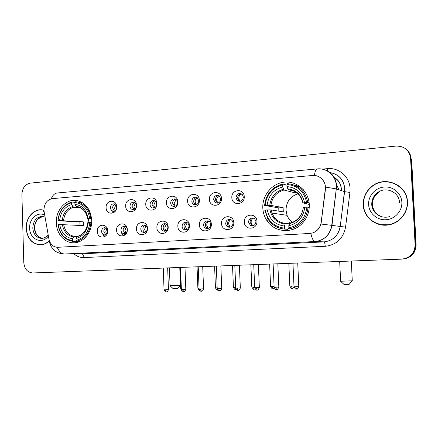 <?xml version="1.0" encoding="UTF-8"?>
<svg xmlns="http://www.w3.org/2000/svg" width="438" height="438" viewBox="0 0 438 438"><rect width="100%" height="100%" fill="white"/><g stroke="black" fill="none" stroke-linecap="round" stroke-linejoin="round"><path stroke-width="0.66" d="M262.811 207.962C263.041 212.644 264.432 216.898 266.983 220.714C274.385 232.293 291.987 234.078 301.892 223.769C307.005 218.469 309.474 212.085 309.288 204.623C308.774 191.417 297.046 180.889 284.651 182.088C272.244 183.1 262.176 195.195 262.811 207.962M56.31 222.805C56.458 233.607 64.413 242.959 73.568 242.794C83.351 243.112 92.308 232.135 91.701 220.259C90.743 209.649 85.979 203.106 77.416 200.637C66.576 198.031 55.593 209.764 56.31 222.805M107.677 230.804C108.17 238.694 97.241 239.323 97.258 231.472C96.732 223.665 107.649 222.893 107.677 230.804M107.551 229.687L104.994 227.59C102.903 227.705 101.769 228.986 101.6 231.439C101.813 233.487 102.793 234.637 104.54 234.899L107.398 233.043M127.31 229.55C127.825 237.538 116.601 238.184 116.617 230.235C116.07 222.323 127.272 221.529 127.31 229.55M127.31 229.605C127.042 227.716 126.095 226.621 124.469 226.309C122.295 226.391 121.112 227.689 120.932 230.207C121.151 232.255 122.142 233.421 123.91 233.706C125.651 233.651 126.763 232.655 127.255 230.711M147.469 228.258C148 236.356 136.481 237.018 136.486 228.959C135.922 220.944 147.425 220.133 147.469 228.258M140.779 228.937C140.998 230.99 142 232.167 143.79 232.479C145.98 232.348 147.163 231.029 147.338 228.521C147.141 226.545 146.188 225.367 144.485 224.995C142.213 225.033 140.976 226.347 140.779 228.937M168.176 226.933C168.729 235.14 156.892 235.819 156.892 227.656C156.306 219.531 168.121 218.699 168.176 226.933M161.157 227.64C161.37 229.676 162.378 230.87 164.173 231.215C166.467 231.127 167.705 229.791 167.896 227.207C167.699 225.258 166.758 224.075 165.066 223.659C162.679 223.626 161.376 224.957 161.157 227.64M189.451 225.57C190.026 233.892 177.861 234.593 177.855 226.315C177.248 218.08 189.386 217.226 189.451 225.57M182.088 226.304C182.301 228.313 183.298 229.517 185.082 229.912C187.491 229.89 188.805 228.537 189.013 225.86C188.833 223.96 187.913 222.772 186.26 222.29C183.73 222.159 182.339 223.495 182.088 226.304M211.319 224.174C211.915 232.611 199.416 233.328 199.399 224.935C198.764 216.591 211.247 215.71 211.319 224.174M203.599 224.929C203.796 226.879 204.76 228.089 206.501 228.554C209.063 228.647 210.47 227.289 210.716 224.475C210.552 222.674 209.692 221.491 208.132 220.922C205.417 220.61 203.905 221.946 203.599 224.929M233.804 222.734C234.429 231.286 221.568 232.025 221.551 223.517C220.889 215.058 233.728 214.149 233.804 222.734M225.712 223.517C225.882 225.34 226.764 226.539 228.368 227.114C231.16 227.437 232.715 226.085 233.032 223.051C232.901 221.436 232.162 220.292 230.815 219.613C227.831 218.94 226.134 220.237 225.712 223.517M256.942 221.256C257.588 229.928 244.36 230.689 244.333 222.061C243.643 213.481 256.849 212.55 256.942 221.256M248.45 222.066L250.481 225.428C253.64 226.342 255.469 225.066 255.978 221.584L254.582 218.661C251.226 217.056 249.184 218.195 248.45 222.066M116.639 206.796C117.143 214.708 106.089 215.518 106.106 207.634C105.574 199.805 116.607 198.852 116.639 206.796M116.612 206.358L114.28 203.845C111.958 203.708 110.677 204.995 110.431 207.7C110.6 209.534 111.449 210.662 112.988 211.078C114.433 211.253 115.55 210.612 116.327 209.145M136.492 205.214C137.017 213.229 125.668 214.062 125.679 206.074C125.126 198.14 136.453 197.166 136.492 205.214M129.982 206.145C130.141 207.957 130.984 209.09 132.506 209.545C134.882 209.676 136.191 208.368 136.442 205.636C136.295 203.889 135.495 202.767 134.044 202.268C131.608 202.044 130.256 203.336 129.982 206.145M156.881 203.588C157.423 211.713 145.772 212.567 145.772 204.475C145.197 196.438 156.831 195.43 156.881 203.588M150.048 204.551C150.201 206.32 151.022 207.453 152.512 207.962C155.014 208.187 156.404 206.878 156.684 204.026C156.547 202.34 155.775 201.217 154.379 200.664C151.805 200.319 150.365 201.617 150.048 204.551M177.828 201.923C178.392 210.158 166.418 211.028 166.413 202.832C165.816 194.686 177.768 193.651 177.828 201.923M170.661 202.914C170.804 204.612 171.581 205.745 173.01 206.314C175.66 206.687 177.149 205.373 177.478 202.372C177.352 200.768 176.629 199.662 175.315 199.049C172.583 198.524 171.034 199.81 170.661 202.914M199.35 200.204C199.936 208.554 187.628 209.452 187.623 201.141C186.999 192.884 199.285 191.822 199.35 200.204M191.833 201.234C191.959 202.821 192.671 203.933 193.979 204.573C196.815 205.176 198.436 203.878 198.841 200.681L196.925 197.45C193.996 196.64 192.298 197.905 191.833 201.234M221.475 198.441C222.088 206.906 209.435 207.831 209.419 199.405C208.773 191.034 221.398 189.944 221.475 198.441M213.596 199.509L215.403 202.684C218.469 203.675 220.265 202.422 220.796 198.934L219.268 195.945C216.109 194.658 214.22 195.846 213.596 199.509M244.234 196.629C244.864 205.214 231.85 206.167 231.828 197.62C231.154 189.128 244.147 188.011 244.234 196.629M235.967 197.73L237.215 200.5C240.533 202.203 242.586 201.086 243.375 197.144L242.438 194.702C239.071 192.556 236.914 193.563 235.967 197.73M121.025 230.946C121.304 233.076 122.268 234.642 123.91 235.644M101.955 233L104.523 236.739M110.617 208.806L113.081 212.983M105.695 234.697L103.839 231.538C103.872 229.769 104.594 228.554 106.007 227.886M126.078 233.793L123.91 233.706M125.054 233.531L123.1 230.311C123.138 228.472 123.91 227.229 125.405 226.583M144.923 232.337C143.664 231.713 142.98 230.618 142.865 229.052C142.908 227.141 143.73 225.871 145.323 225.241M165.323 231.111C164.004 230.487 163.281 229.37 163.155 227.76C163.21 225.773 164.086 224.475 165.778 223.867M186.27 229.84C184.891 229.227 184.13 228.089 183.998 226.435C184.064 224.36 184.995 223.035 186.796 222.46M207.793 228.543C206.347 227.924 205.553 226.769 205.411 225.072C205.488 222.909 206.484 221.557 208.395 221.015M229.912 227.196C228.401 226.588 227.568 225.411 227.421 223.67C227.508 221.414 228.57 220.04 230.612 219.531M252.644 225.816L252.069 225.57L250.049 222.23C250.153 219.876 251.292 218.469 253.471 218.014M115.221 211.297L112.988 211.078M114.351 210.985L112.637 207.924C112.686 206.03 113.491 204.77 115.046 204.146M133.908 209.501L132.106 206.386C132.167 204.409 133.026 203.123 134.68 202.526M153.979 207.979L152.096 204.803C152.167 202.745 153.081 201.431 154.844 200.861M174.587 206.407L172.616 203.177C172.698 201.026 173.678 199.69 175.556 199.159M195.748 204.792C194.494 204.141 193.81 203.046 193.695 201.513C193.793 199.263 194.844 197.894 196.848 197.412M217.483 203.128L215.359 199.799C215.474 197.445 216.602 196.054 218.737 195.622M239.816 201.414L238.863 200.785L237.626 198.036C237.763 195.567 238.973 194.149 241.256 193.788M44.139 211.784L43.953 209.961C44.276 203.522 47.069 199.744 52.33 198.633L312.486 175.49C319.789 174.62 326.43 181.666 325.286 189.227L321.158 222.4C320.287 227.552 317.484 231.05 312.748 232.896L309.551 233.514L57.542 247.306C53.02 246.994 50.14 244.223 48.908 238.978L44.139 211.784M339.061 189.813L336.187 184.212M43.795 210.355L42.283 209.868C33.797 208.488 25.639 217.943 26.154 228.302C27.178 238.431 31.859 243.961 40.203 244.891C43.351 244.842 46.22 243.67 48.804 241.365M39.82 244.705L40.953 244.864M363.261 204.88C363.54 217.549 376.647 227.683 389.47 224.721C399.982 222.739 408.178 212.408 407.444 201.809C407.22 184.721 384.81 175.342 371.906 186.325C365.982 191.198 363.097 197.379 363.261 204.88M374.424 222.307L381.252 224.891M317.528 176.136C321.563 177.735 324.136 180.752 325.242 185.192L325.461 189.282L321.01 224.032C319.663 228.379 316.937 231.335 312.836 232.901M415.104 244.847L410.576 158.255C409.273 150.097 404.4 146.035 395.952 146.078L30.249 183.144C25.015 184.327 22.229 188.17 21.9 194.68L23.789 262.532C24.479 269.031 27.485 272.507 32.795 272.967L401.761 259.132C410.209 257.987 414.66 253.23 415.104 244.847L415.602 244.869C415.202 253.054 410.888 257.79 402.659 259.072C410.888 257.79 415.202 253.054 415.602 244.869L411.096 158.698C410.844 155.041 409.355 152.019 406.623 149.626M321.01 224.032L331.993 225.384C330.099 234.861 324.52 240.238 315.267 241.519L315.004 241.535C313.373 241.283 311.982 238.573 310.832 233.405L57.487 247.306M396.543 184.327L389.519 182.093M42.639 209.922L41.495 209.972M416.1 244.897L411.616 159.136L411.096 158.698L415.602 244.869L416.1 244.897C415.7 253.038 411.408 257.752 403.212 259.028M43.762 210.158L42.995 210.109M42.251 210.043C33.857 208.685 25.787 218.042 26.302 228.291C27.309 238.316 31.941 243.785 40.197 244.711C43.313 244.667 46.149 243.506 48.711 241.228M41.703 244.727L42.092 244.727M402.522 189.265L396.39 184.507M407.214 201.825C406.99 184.935 384.865 175.643 372.081 186.468C366.19 191.291 363.326 197.423 363.485 204.864C363.759 217.423 376.773 227.459 389.475 224.491C399.856 222.504 407.931 212.293 407.214 201.825M381.257 224.667L389.075 224.804M177.516 288.538L173.218 288.724L170.092 285.773M170.021 285.707L180.566 285.302M78.375 241.25L73.206 241.409L72.708 240.593C64.687 239.367 59.853 234.051 58.216 224.65L59.727 224.541C61.243 232.857 65.552 237.593 72.648 238.743L73.672 236.947L74.487 236.378L77.208 236.46M79.979 225.417L79.908 222.066L58.095 220.692C59.168 211.111 63.647 205.143 71.536 202.783L71.597 204.628C64.616 206.774 60.619 212.096 59.612 220.582L83.258 221.825L83.373 225.603L59.727 224.541M82.125 202.471L80.318 202.29M90.847 218.359C89.347 209.424 84.917 203.977 77.553 202.011L75.32 201.748L74.871 202.498C82.979 203.495 87.923 208.789 89.697 218.376L91.569 218.414M91.673 222.444L89.828 222.422C88.673 232.239 84.08 238.228 76.048 240.402L76.546 241.218C84.977 238.978 89.79 232.704 90.978 222.4M76.546 241.218L80.181 241.283M58.216 224.65L58.046 224.721C59.738 234.582 64.791 240.144 73.206 241.409M89.697 218.376L88.12 218.491C86.494 210.026 82.098 205.312 74.925 204.349L74.871 202.498M76.048 240.402L75.993 238.54C83.083 236.542 87.167 231.204 88.252 222.531L89.828 222.422M72.648 238.743L72.708 240.593M74.925 204.349L76.059 206.276L76.907 206.95L77.865 207.07C81.523 207.804 84.331 210.141 86.297 214.078M91.63 219.044L87.671 218.748L88.12 218.491M85.481 230.158C83.472 233.399 80.893 235.403 77.734 236.175L75.993 238.54M88.252 222.531L87.742 222.756M71.536 202.783L71.985 202.033C63.707 204.475 59.02 210.722 57.925 220.768M71.985 202.033L74.958 202.351M59.612 220.582L58.095 220.692M80.362 207.869L73.584 207.218L71.597 204.628M88.651 218.83L88 222.619M83.258 221.825L79.908 222.066M349.02 284.437L344.186 284.601L340.66 281.316M340.567 281.229L352.272 280.824M298.42 193.689C290.389 196.142 286.249 201.661 285.998 210.245L287.049 215.315C288.177 218.201 289.972 220.538 292.436 222.323M289.102 228.526L288.012 228.428L287.832 229.359L284.82 229.096L284.492 228.149C273.947 226.813 267.558 220.785 265.324 210.048L267.306 209.911C269.37 219.405 275.069 224.776 284.399 226.024L285.406 223.38L289.31 223.823M278.847 211.171L278.782 207.902L265.132 205.526C266.435 194.56 272.25 187.672 282.581 184.858L282.674 186.971C273.536 189.528 268.346 195.666 267.114 205.384L270.919 205.411L283.107 207.596L283.298 211.888L271.117 209.922L267.306 209.911M282.581 184.858L282.828 184.026L285.861 184.869L286.129 185.882L287.032 186.128M303.271 189.577C300.545 187.229 297.446 185.679 293.98 184.94M286.178 229.216L287.832 229.359M307.799 202.482C305.264 190.957 298.398 184.677 287.197 183.648L286.956 184.486C297.626 185.509 304.186 191.51 306.633 202.487L309.135 202.783M309.266 207.366L306.846 207.125C305.412 218.403 299.428 225.324 288.883 227.886L289.206 228.839C294.166 227.968 298.42 225.614 301.963 221.776C305.631 217.609 307.646 212.72 308.013 207.114M289.206 228.839L292.173 229.107M265.324 210.048L264.771 210.158L267.832 218.825C271.834 225.099 277.495 228.521 284.82 229.096M306.633 202.487L304.558 202.641C302.319 192.95 296.488 187.606 287.049 186.604L286.956 184.486M288.883 227.886L288.79 225.762C298.097 223.396 303.425 217.232 304.766 207.273L306.846 207.125M284.399 226.024L284.492 228.149M287.049 186.604L287.782 188.866C295.984 189.835 301.092 194.521 303.112 202.92L304.558 202.641M300.577 215.441C297.944 219.537 294.347 222.093 289.781 223.112L288.79 225.762M304.766 207.273L303.134 207.672M309.283 204.447L303.112 202.92M294.035 228.981L293.225 228.91M282.828 184.026C271.993 186.944 265.904 194.149 264.579 205.646M267.114 205.384L265.132 205.526M295.508 191.335L295.579 192.988L283.95 190.026L282.674 186.971M295.579 192.988L297.358 192.704M302.904 202.975C300.928 195.052 296.061 190.618 288.308 189.665L296.033 191.685M283.107 207.596L278.782 207.902M297.741 193.64L298.174 193.448M115.796 204.765L114.564 208.247L115.21 210.536M113.026 211.083L114.011 212.457M135.347 203.024L133.924 206.725L134.669 209.167M155.419 201.256L153.787 205.159L154.63 207.738M176.032 199.454L174.187 203.55L175.118 206.249M197.204 197.615C195.813 198.649 195.124 200.078 195.134 201.902L196.142 204.705M218.962 195.742C217.423 196.777 216.651 198.261 216.657 200.204L217.735 203.09M241.333 193.826C239.63 194.85 238.776 196.394 238.776 198.463L239.904 201.409M106.817 228.505L105.815 231.697L106.56 234.149M104.452 234.894L105.432 236.131M126.133 227.076L124.967 230.481L125.826 233.109M123.593 233.668L124.792 235.118M145.958 225.63L144.617 229.233L145.597 232.02M166.309 224.157L164.787 227.952L165.882 230.886M187.207 222.663L185.498 226.638L186.708 229.698M208.674 221.141C207.393 222.175 206.758 223.555 206.774 225.291L208.088 228.461M230.738 219.586C229.326 220.626 228.625 222.066 228.636 223.9L230.043 227.174M253.378 218.025C251.855 219.077 251.1 220.56 251.111 222.477L252.595 225.822M341.191 190.53L341.207 188.86C340.813 183.851 338.514 180.1 334.32 177.609M322.193 169.139L327.471 168.652L327.383 171.066M327.471 168.652C338.82 167.332 349.754 176.804 350.082 188.592L349.935 192.43L345.582 227.114C343.25 238.535 336.466 244.93 325.231 246.293L83.937 257.566C80.269 257.686 76.973 256.471 74.044 253.92M325.516 187.092L336.28 188.893L344.58 191.663L344.701 188.581C343.6 179.542 338.694 174.204 329.984 172.572M44.046 211.685C43.236 211.319 43.209 210.831 43.964 210.213M322.51 169.205C330.947 171.302 335.667 176.821 336.669 185.75L331.993 225.384L340.222 226.462L344.58 191.663L349.935 192.43M314.407 175.474C314.988 171.165 315.973 168.975 317.375 168.904C326.737 167.798 335.869 175.748 336.34 185.652L336.28 188.893L331.725 225.351C329.913 234.845 324.427 240.238 315.267 241.519L324.153 241.88C333.05 240.659 338.404 235.518 340.222 226.462L345.582 227.114M49.27 240.467C48.492 240.982 48.503 241.365 49.297 241.612C51.41 249.534 56.507 253.668 64.583 254.013L81.643 253.848L323.901 241.896L315.004 241.535L64.6 254.007C61.512 253.881 59.037 251.642 57.186 247.3M317.096 168.931L57.515 192.961C54.766 193.169 52.686 195.118 51.268 198.808M410.576 158.255L411.096 158.698M325.231 246.293C325.045 243.654 324.602 242.187 323.901 241.896L324.153 241.88C333.072 240.659 338.448 235.524 340.288 226.468L344.783 188.603C343.72 179.525 338.793 174.187 330 172.583M80.822 253.859L81.643 253.848C82.968 254.062 83.735 255.305 83.937 257.566M43.225 216.503C37.706 217.445 34.766 221.299 34.399 228.078C34.914 233.843 37.504 237.276 42.168 238.365M44.994 217.095L42.71 216.427C36.611 216.711 33.304 220.571 32.779 228.001C33.403 234.253 36.277 237.714 41.407 238.392C44.057 238.349 46.28 237.089 48.07 234.62M44.638 215.08C37.723 211.269 29.094 218.836 29.636 228.061C29.505 239.329 42.3 244.968 48.317 236.049M399.494 202.504C399.308 192.391 386.508 186.303 378.224 192.162L378.804 192.402C374.479 195.425 372.355 199.509 372.431 204.672C373.072 210.859 376.39 214.921 382.385 216.87M371.824 204.48C371.988 212.89 381.17 219.307 389.426 216.602C381.153 219.307 371.9 212.901 371.758 204.469C371.703 199.279 373.86 195.178 378.224 192.162C373.882 195.195 371.752 199.301 371.824 204.48M401.849 202.197C401.454 193.339 393.121 186.232 384.252 187.01C375.371 187.661 368.123 195.846 368.615 204.508C368.977 213.175 377.003 220.336 385.905 219.75C394.813 219.296 402.374 211.05 401.849 202.197M63.658 224.508C65.005 231.379 68.613 235.337 74.487 236.378M87.622 218.682C86.144 211.34 82.289 207.207 76.059 206.276M77.006 236.739C83.165 234.916 86.746 230.24 87.748 222.707M62.322 224.497C63.713 231.724 67.496 235.874 73.672 236.947M72.73 206.55C66.658 208.493 63.149 213.153 62.201 220.544M73.584 207.218C67.808 209.09 64.463 213.536 63.537 220.56M271.117 209.922L271.976 213.076C274.544 219.148 279.022 222.586 285.412 223.38C279.011 222.586 274.533 219.153 271.976 213.076L287.049 215.315M289.332 223.736C297.413 221.579 302.072 216.18 303.32 207.535M269.95 209.884C271.839 218.129 276.838 222.838 284.952 224.004M283.419 189.221C275.475 191.526 270.919 196.903 269.759 205.362M283.95 190.026C276.4 192.244 272.058 197.368 270.919 205.411M289.474 222.247L290.087 223.046M181.343 288.708L180.691 288.658L179.892 267.454M199.055 288.292L197.883 288.242L197.051 266.808M217.752 290.038L216.744 287.87L215.452 287.821L214.593 266.151M217.171 287.859L216.744 287.87M235.748 289.633L234.779 287.443L233.421 287.388L232.529 265.477M235.71 287.41L234.779 287.443M254.155 289.222L253.23 287L251.795 286.95L250.864 264.793M254.675 286.95L253.23 287M272.983 288.801L272.108 286.551L270.591 286.496L269.627 264.087M274.095 286.468L272.108 286.551M292.255 288.368L291.423 286.091L289.83 286.036L288.823 263.369M293.98 285.97L291.423 286.091M166.336 291.987L165.186 289.836L164.047 289.786L163.254 268.078M168.455 289.595L165.186 289.836M183.681 291.609L182.564 289.43L181.37 289.381L180.544 267.426M185.816 289.19L182.564 289.43M201.42 291.221L200.341 289.014L199.082 288.96L198.222 266.764M203.571 288.779L200.341 289.014M219.564 290.821L218.529 288.587L217.199 288.532L216.306 266.085M221.737 288.352L218.529 288.587M238.13 290.41L237.139 288.155L235.737 288.1L234.806 265.395M240.325 287.919L237.139 288.155M257.133 289.994L256.192 287.711L254.708 287.651L253.739 264.683M259.356 287.476L256.192 287.711M276.586 289.567L275.694 287.251L274.128 287.197L273.12 263.955M278.836 287.021L275.694 287.251M296.51 289.135L295.672 286.786L294.013 286.726L292.962 263.211M298.793 286.556L295.672 286.786M269.315 220.982L266.983 220.714M106.489 234.965L104.54 234.899M164.464 231.231L164.173 231.215M185.548 229.939L185.082 229.912M207.278 228.609L206.501 228.554M229.753 227.223L228.368 227.114M252.069 225.57L250.481 225.428M133.152 209.616L132.506 209.545M153.377 208.061L152.512 207.962M174.187 206.462L173.01 206.314M195.649 204.809L193.979 204.573M217.155 202.958L215.403 202.684M238.863 200.785L237.215 200.5M334.254 177.499C338.629 179.969 340.988 183.768 341.35 188.898L341.311 190.568M64.583 254.013L80.849 253.854M43.247 216.503C37.34 218.266 34.525 222.132 34.81 228.11C35.122 233.624 37.58 237.04 42.185 238.36M42.037 244.732L40.197 244.711M390.028 224.601L389.475 224.491M177.483 288.576L180.379 285.346M179.772 267.459L180.44 285.335M82.191 202.509L77.553 202.011M169.413 267.848L170.07 285.696M348.976 284.486L352.201 280.928M351.314 261.026L352.278 280.917M303.523 221.978L301.963 221.776M275.486 218.639L273.964 218.447M339.685 261.459L340.627 281.218M180.691 288.697L181.661 290.46M197.883 288.286C198.463 289.775 199.033 290.476 199.597 290.389M215.452 287.865C217.752 291.768 217.664 289.365 217.697 290.044L217.774 290.038M233.421 287.432C235.748 291.385 235.655 288.954 235.693 289.638L236.263 289.551M251.795 286.994C254.16 290.991 254.056 288.532 254.106 289.222L255.119 288.954M270.596 286.545C272.989 290.591 272.885 288.1 272.94 288.801L274.38 288.231M289.83 286.085C290.985 288.084 291.675 288.839 291.905 288.357L292.212 288.368C292.666 287.914 291.566 289.365 294.095 287.295M164.047 289.83C166.336 293.712 166.243 291.314 166.27 291.993L166.456 291.982C166.248 291.648 167.075 293.06 168.46 289.638L167.661 267.914M181.37 289.425C183.681 293.35 183.582 290.925 183.621 291.609L183.796 291.599C183.577 291.473 184.863 292.234 185.816 289.233L184.984 267.262M199.082 289.009C201.42 292.984 201.316 290.531 201.36 291.221L201.535 291.21C201.316 291.089 202.635 291.834 203.571 288.823L202.706 266.6M217.199 288.582C219.569 292.606 219.46 290.126 219.504 290.827L219.684 290.816C219.454 290.69 220.796 291.445 221.737 288.401L220.84 265.915M235.737 288.144C238.13 292.217 238.037 289.71 238.075 290.416L238.25 290.405C238.02 290.279 239.378 291.046 240.325 287.969L239.389 265.22M254.708 287.7C255.863 289.715 256.553 290.476 256.783 289.983L257.407 289.967C257.692 290.443 258.338 289.627 259.356 287.525L258.382 264.508M274.128 287.246C275.299 289.283 276 290.055 276.236 289.556L276.865 289.54C277.155 290.022 277.812 289.2 278.836 287.071L277.823 263.78M294.013 286.775C295.207 288.839 295.918 289.622 296.154 289.118L296.794 289.107C297.084 289.589 297.752 288.757 298.793 286.605L297.736 263.035"/></g></svg>
